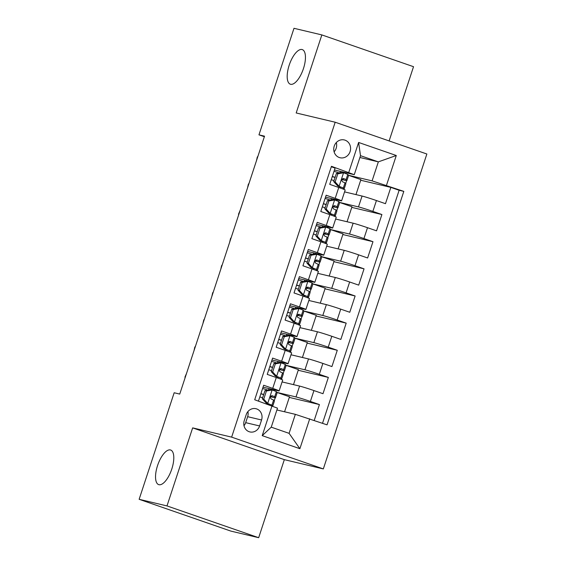 <?xml version="1.0" encoding="UTF-8"?>
<svg xmlns="http://www.w3.org/2000/svg" width="566" height="566" viewBox="0 0 566 566"><rect width="100%" height="100%" fill="white"/><g stroke="black" fill="none" stroke-linecap="round" stroke-linejoin="round"><path stroke-width="0.85" d="M290.606 84.277A18.303 7.294 109.1 0 1 290.323 84.192A18.303 7.294 109.1 0 1 289.304 64.857A18.303 7.294 109.1 0 1 302.032 49.525A18.303 7.294 109.1 0 1 302.315 49.61A18.303 7.294 109.1 0 1 303.334 68.946A18.303 7.294 109.1 0 1 290.606 84.277M158.954 484.694A18.303 7.294 109.1 0 1 158.671 484.616A18.303 7.294 109.1 0 1 157.652 465.28A18.303 7.294 109.1 0 1 170.38 449.949A18.303 7.294 109.1 0 1 170.663 450.027A18.303 7.294 109.1 0 1 171.682 469.363A18.303 7.294 109.1 0 1 158.954 484.694M334.237 146.099A9.148 8.384 103.4 0 0 340.053 157.744A9.148 8.384 103.4 0 0 350.092 151.596A9.148 8.384 103.4 0 0 344.284 139.944A9.148 8.384 103.4 0 0 334.237 146.099M334.103 151.829A9.148 8.384 103.4 0 0 336.169 148.285A9.148 8.384 103.4 0 0 336.303 142.554M389.125 140.927L413.527 66.696L321.849 34.915L293.995 28.3L258.966 134.85L264.357 136.724M323.327 468.917L426.863 154.009L335.185 122.228L231.643 437.136L323.327 468.917L284.33 459.649L192.652 427.875L166.991 505.919L258.669 537.7L284.33 459.649M258.669 537.7L230.815 531.085L139.137 499.304L166.991 505.919M331.308 166.758L335.079 168.067L329.723 184.353L338.765 187.488L335.199 198.348A11.44 0.424 18.2 0 1 341.609 200.859A11.44 0.424 18.2 0 1 340.654 200.725L325.521 197.131M335.199 198.348L326.15 195.213L320.795 211.5L329.844 214.634L326.271 225.494A11.44 0.424 18.2 0 1 332.681 228.013A11.44 0.424 18.2 0 1 331.726 227.872L316.599 224.278M326.271 225.494L317.229 222.36L311.873 238.647L320.915 241.781L317.349 252.641A11.44 0.424 18.2 0 1 323.759 255.16A11.44 0.424 18.2 0 1 322.804 255.018L307.671 251.424M317.349 252.641L308.3 249.507L302.944 265.794L311.993 268.935L308.42 279.788A11.44 0.424 18.2 0 1 314.83 282.307A11.44 0.424 18.2 0 1 313.875 282.165L298.749 278.571M308.42 279.788L299.379 276.654L294.023 292.947L303.065 296.082L299.492 306.935A11.44 0.424 18.2 0 1 305.902 309.453A11.44 0.424 18.2 0 1 304.947 309.312L289.82 305.718M299.492 306.935L290.45 303.8L285.094 320.094L294.143 323.228L290.57 334.082A11.44 0.424 18.2 0 1 296.98 336.6A11.44 0.424 18.2 0 1 296.025 336.459L280.899 332.865M290.57 334.082L281.528 330.947L276.173 347.241L285.214 350.375L281.642 361.235A11.44 0.424 18.2 0 1 288.052 363.747A11.44 0.424 18.2 0 1 287.096 363.605L271.97 360.011M281.642 361.235L272.6 358.094L267.244 374.388L276.286 377.522A11.44 0.424 18.2 0 1 282.696 380.034L279.13 390.894A11.44 0.424 18.2 0 1 278.175 390.759L263.041 387.158M314.222 420.397L319.422 404.57L289.297 397.41M282.08 381.923L299.584 386.083A11.44 0.424 18.2 0 1 313.953 390.575L322.995 393.71L328.351 377.423L298.218 370.263M291.002 354.776L308.512 358.936A11.44 0.424 -161.8 0 1 322.875 363.429L331.924 366.563L337.279 350.276L307.147 343.116M299.93 327.629L317.434 331.789A11.44 0.424 -161.8 0 1 331.803 336.282L340.845 339.416L346.201 323.129L316.069 315.97M308.852 300.482L326.363 304.642A11.44 0.424 -161.8 0 1 340.725 309.135L349.774 312.269L355.13 295.983L324.997 288.823M317.781 273.336L335.284 277.496A11.44 0.424 -161.8 0 1 349.654 281.988L358.695 285.123L364.051 268.836L333.919 261.676M326.702 246.189L344.213 250.342A11.44 0.424 -161.8 0 1 358.582 254.841L367.624 257.976L372.98 241.689L342.847 234.529M335.631 219.035L353.134 223.195A11.44 0.424 -161.8 0 1 367.504 227.695L376.546 230.829L381.901 214.535L351.776 207.382M139.137 499.304L174.172 392.754L179.74 394.077L264.534 136.18L258.966 134.85M259.61 425.965L261.57 419.993A8.865 8.122 103.4 0 0 255.938 408.709A8.865 8.122 103.4 0 0 246.21 414.666L244.25 420.637A8.865 8.122 103.4 0 0 249.882 431.929A8.865 8.122 103.4 0 0 259.61 425.965L245.679 422.653L247.646 416.682A8.865 8.122 103.4 0 0 247.901 411.595M354.259 174.689L331.457 166.305L254.7 399.766L277.496 408.157L271.248 427.16L289.092 433.344L295.339 414.34L327.049 424.847L403.813 191.379L372.095 180.872L378.343 161.869L360.507 155.685L354.259 174.689L334.449 169.984M348.805 172.312L358.618 142.455L396.285 155.508L386.465 185.365M309.708 418.833L299.888 448.697L262.221 435.643L272.041 405.78M339.543 202.409L358.49 206.908A11.44 0.424 18.2 0 1 372.86 211.401L381.901 214.535M344.56 191.888L362.063 196.048L358.49 206.908M330.976 200.003L331.457 198.539M330.615 229.555L349.569 234.055A11.44 0.424 18.2 0 1 363.931 238.548L372.98 241.689M322.047 227.15L322.528 225.685M321.686 256.702L340.64 261.202A11.44 0.424 18.2 0 1 355.009 265.702L364.051 268.836M313.125 254.297L313.606 252.832M312.765 283.849L331.718 288.349A11.44 0.424 18.2 0 1 346.081 292.848L355.13 295.983M304.197 281.444L304.678 279.979M303.836 310.996L322.79 315.495A11.44 0.424 18.2 0 1 337.159 319.995L346.201 323.129M295.275 308.59L295.756 307.133M294.914 338.143L313.861 342.642A11.44 0.424 18.2 0 1 328.23 347.142L337.279 350.276M286.346 335.737L286.828 334.28M285.986 365.289L304.94 369.796A11.44 0.424 18.2 0 1 319.309 374.289L328.351 377.423M277.425 362.884L277.899 361.426M268.496 390.031L268.977 388.573M277.064 392.436L296.011 396.943A11.44 0.424 18.2 0 1 310.38 401.435L319.422 404.57M322.521 423.276L399.129 190.268L390.83 187.388L360.698 180.236M362.063 196.048A11.44 0.424 -161.8 0 1 376.432 200.548L385.474 203.682L390.83 187.388M258.471 401.075L263.671 385.248L272.72 388.382A11.44 0.424 18.2 0 1 279.13 390.894M276.901 409.961L295.339 414.34M321.849 34.915L296.188 112.967L335.185 122.228M192.652 427.875L231.643 437.136M359.912 157.489L378.343 161.869L396.285 155.508M348.465 175.262L372.095 180.872M339.897 172.856L340.378 171.392M284.571 411.779L289.502 396.78L277.099 392.486M274.241 400.792L275.218 397.82M293.492 384.632L298.423 369.633L286.021 365.339M283.17 373.645L284.146 370.673M292.098 346.498L293.075 343.527M302.421 357.486L307.352 342.487L294.95 338.192M288.052 363.747L291.624 352.887A11.44 0.424 -161.8 0 0 285.214 350.375M301.02 319.344L301.996 316.38M311.342 330.339L316.274 315.34L303.878 311.045M296.98 336.6L300.546 325.74A11.44 0.424 -161.8 0 0 294.143 323.228M309.949 292.197L310.925 289.233M320.271 303.192L325.202 288.193L312.8 283.899M305.902 309.453L309.475 298.593A11.44 0.424 -161.8 0 0 303.065 296.082M318.87 265.051L319.847 262.086M329.2 276.045L334.131 261.046L321.729 256.752M314.83 282.307L318.403 271.447A11.44 0.424 -161.8 0 0 311.993 268.935M327.799 237.904L328.775 234.932M338.121 248.899L343.053 233.9L330.65 229.605M323.759 255.16L327.325 244.3A11.44 0.424 -161.8 0 0 320.915 241.781M336.72 210.757L337.697 207.786M347.05 221.752L351.981 206.753L339.579 202.451M332.681 228.013L336.254 217.153A11.44 0.424 -161.8 0 0 329.844 214.634M345.649 183.61L346.625 180.639M355.972 194.605L360.903 179.606L348.5 175.304M399.129 190.268L403.813 191.379M341.609 200.859L345.175 190.006A11.44 0.424 -161.8 0 0 338.765 187.488M271.248 427.16L262.221 435.643M289.092 433.344L299.888 448.697M358.618 142.455L360.507 155.685M243.996 425.724A8.865 8.122 103.4 0 0 245.679 422.653M266.423 390.979L264.98 390.632L270.824 389.634L272.274 389.981L266.423 390.979L263.749 399.122L267.81 403.551L271.928 405.157L272.614 406.027M267.81 403.551L266.36 403.211L268.949 404.711M272.274 389.981L276.392 391.587L277.163 392.571A21.876 0.807 18.2 0 1 277.184 392.62L275.486 397.778A21.876 0.807 -161.8 0 0 275.472 397.728L274.694 396.745L272.175 395.712M268.001 390.115A18.162 0.665 18.2 0 1 262.61 388.481M264.98 390.632L262.299 398.775L263.749 399.122M266.36 403.211L262.299 398.775M272.055 395.691L272.296 395.747C270.215 396.214 269.862 397.304 271.227 399.009L273.626 399.999L274.397 400.983A21.876 0.807 18.2 0 1 274.418 401.039L272.755 406.091M260.869 393.78A21.876 0.807 -161.8 0 0 263.657 394.651M270.491 396.681A21.876 0.807 -161.8 0 0 275.486 397.778M259.844 396.9A18.162 0.665 -161.8 0 0 262.631 397.764M271.34 395.811L271.942 396.575A18.162 0.665 18.2 0 1 271.956 396.617A18.162 0.665 18.2 0 1 270.619 396.448M263.706 394.502A18.162 0.665 18.2 0 1 260.912 393.639M185.061 377.897L184.976 376.991L186.547 373.376M275.352 363.832L273.902 363.485L279.753 362.488L281.196 362.834L275.352 363.832L272.671 371.975L276.739 376.404L280.856 378.01L281.627 378.994A21.876 0.807 18.2 0 1 281.649 379.05A21.876 0.807 18.2 0 1 279.845 378.796M276.739 376.404L275.288 376.065L277.326 376.857L278.104 377.847A18.162 0.665 18.2 0 1 278.118 377.89A18.162 0.665 18.2 0 1 276.958 377.755M281.196 362.834L285.314 364.44L286.092 365.424A21.876 0.807 18.2 0 1 286.113 365.473L284.415 370.631A21.876 0.807 -161.8 0 0 284.394 370.581L283.623 369.598L281.104 368.565M276.923 362.969A18.162 0.665 18.2 0 1 271.531 361.334M273.902 363.485L271.227 371.629L272.671 371.975M275.288 376.065L271.227 371.629M280.984 368.544L281.224 368.6C279.144 369.067 278.783 370.157 280.156 371.862L282.547 372.853L283.325 373.836A21.876 0.807 18.2 0 1 283.34 373.893L281.649 379.05M269.791 366.634A21.876 0.807 -161.8 0 0 272.579 367.504M279.413 369.534A21.876 0.807 -161.8 0 0 284.415 370.631M268.765 369.754A18.162 0.665 -161.8 0 0 271.56 370.61M280.269 368.664L280.87 369.428A18.162 0.665 18.2 0 1 280.885 369.471A18.162 0.665 18.2 0 1 279.547 369.301M272.628 367.355A18.162 0.665 18.2 0 1 269.84 366.492M193.989 350.75L194.796 347.128L195.475 346.229M284.274 336.685L282.83 336.338L288.674 335.341L290.125 335.688L284.274 336.685L281.599 344.828L285.66 349.257L289.778 350.863L290.556 351.847A21.876 0.807 18.2 0 1 290.57 351.903A21.876 0.807 18.2 0 1 288.773 351.649M285.66 349.257L284.21 348.918L286.247 349.71L287.026 350.701A18.162 0.665 18.2 0 1 287.04 350.743A18.162 0.665 18.2 0 1 285.88 350.609M290.125 335.688L294.242 337.294L295.02 338.277A21.876 0.807 18.2 0 1 295.035 338.327L293.337 343.484A21.876 0.807 -161.8 0 0 293.322 343.435L292.544 342.451L290.033 341.418M285.851 335.822A18.162 0.665 18.2 0 1 280.46 334.188M282.83 336.338L280.149 344.482L281.599 344.828M284.21 348.918L280.149 344.482M289.905 341.397L290.153 341.454C288.066 341.921 287.712 343.01 289.077 344.715L291.476 345.706L292.247 346.689A21.876 0.807 18.2 0 1 292.268 346.746L290.57 351.903M278.72 339.487A21.876 0.807 -161.8 0 0 281.507 340.357M288.342 342.388A21.876 0.807 -161.8 0 0 293.337 343.484M277.694 342.607A18.162 0.665 -161.8 0 0 280.488 343.463M289.191 341.517L289.792 342.281A18.162 0.665 18.2 0 1 289.806 342.324A18.162 0.665 18.2 0 1 288.476 342.147M281.557 340.208A18.162 0.665 18.2 0 1 278.762 339.345M202.911 323.603L203.725 319.981L204.397 319.082M293.202 309.538L291.752 309.192L297.603 308.194L299.053 308.541L293.202 309.538L290.528 317.682L294.589 322.111L298.707 323.717L299.478 324.7A21.876 0.807 18.2 0 1 299.499 324.757A21.876 0.807 18.2 0 1 297.695 324.502M294.589 322.111L293.138 321.771L295.176 322.563L295.954 323.547A18.162 0.665 18.2 0 1 295.968 323.596A18.162 0.665 18.2 0 1 294.808 323.462M299.053 308.541L303.164 310.14L303.942 311.13A21.876 0.807 18.2 0 1 303.963 311.18L302.265 316.337A21.876 0.807 -161.8 0 0 302.244 316.288L301.473 315.297L298.954 314.272M294.773 308.675A18.162 0.665 18.2 0 1 289.389 307.041M291.752 309.192L289.077 317.335L290.528 317.682M293.138 321.771L289.077 317.335M298.834 314.25L299.074 314.307C296.994 314.774 296.634 315.863 298.006 317.568L300.397 318.559L301.176 319.542A21.876 0.807 18.2 0 1 301.197 319.599L299.499 324.757M287.641 312.34A21.876 0.807 -161.8 0 0 290.436 313.21M297.263 315.241A21.876 0.807 -161.8 0 0 302.265 316.337M286.615 315.46A18.162 0.665 -161.8 0 0 289.41 316.316M298.119 314.371L298.721 315.135A18.162 0.665 18.2 0 1 298.735 315.177A18.162 0.665 18.2 0 1 297.398 315M290.478 313.062A18.162 0.665 18.2 0 1 287.691 312.199M211.84 296.45L212.646 292.834L213.325 291.936M302.131 282.392L300.68 282.045L306.524 281.047L307.975 281.394L302.131 282.392L299.449 290.535L303.51 294.964L307.628 296.57L308.406 297.553A21.876 0.807 18.2 0 1 308.42 297.61A21.876 0.807 18.2 0 1 306.623 297.355M303.51 294.964L302.067 294.617L304.105 295.417L304.876 296.4A18.162 0.665 18.2 0 1 304.89 296.45A18.162 0.665 18.2 0 1 303.73 296.308M307.975 281.394L312.092 282.993L312.871 283.983A21.876 0.807 18.2 0 1 312.885 284.033L311.194 289.191A21.876 0.807 -161.8 0 0 311.173 289.141L310.394 288.151L307.883 287.125M303.701 281.528A18.162 0.665 18.2 0 1 298.31 279.894M300.68 282.045L297.999 290.188L299.449 290.535M302.067 294.617L297.999 290.188M307.755 287.103L308.003 287.16C305.916 287.627 305.562 288.71 306.928 290.422L309.326 291.412L310.104 292.396A21.876 0.807 18.2 0 1 310.118 292.452L308.42 297.61M296.57 285.193A21.876 0.807 -161.8 0 0 299.357 286.063M306.192 288.094A21.876 0.807 -161.8 0 0 311.194 289.191M295.544 288.313A18.162 0.665 -161.8 0 0 298.339 289.169M307.041 287.224L307.642 287.988A18.162 0.665 18.2 0 1 307.656 288.03A18.162 0.665 18.2 0 1 306.326 287.853M299.407 285.915A18.162 0.665 18.2 0 1 296.612 285.052M220.761 269.303L221.575 265.687L222.247 264.789M311.052 255.238L309.602 254.898L315.304 253.922L316.903 254.247L311.052 255.238L308.378 263.388L312.439 267.817L316.557 269.423L317.328 270.406A21.876 0.807 18.2 0 1 317.349 270.463A21.876 0.807 18.2 0 1 315.552 270.201M312.439 267.817L310.989 267.47L313.026 268.27L313.805 269.253A18.162 0.665 18.2 0 1 313.819 269.303A18.162 0.665 18.2 0 1 312.658 269.161M316.903 254.247L321.021 255.846L321.792 256.837A21.876 0.807 18.2 0 1 321.813 256.886L320.115 262.044A21.876 0.807 -161.8 0 0 320.101 261.994L319.323 261.004L316.804 259.978M312.623 254.382A18.162 0.665 18.2 0 1 307.239 252.747M309.602 254.898L306.928 263.041L308.378 263.388M310.989 267.47L306.928 263.041M316.684 259.957L316.925 260.013C314.845 260.48 314.484 261.563 315.856 263.268L318.248 264.265L319.026 265.249A21.876 0.807 18.2 0 1 319.047 265.305L317.349 270.463M305.499 258.046A21.876 0.807 -161.8 0 0 308.286 258.917M315.12 260.947A21.876 0.807 -161.8 0 0 320.115 262.044M304.473 261.167A18.162 0.665 -161.8 0 0 307.26 262.023M315.97 260.077L316.571 260.841A18.162 0.665 18.2 0 1 316.585 260.884A18.162 0.665 18.2 0 1 315.248 260.707M308.336 258.768A18.162 0.665 18.2 0 1 305.541 257.905M229.69 242.156L230.496 238.541L231.176 237.642M319.981 228.091L318.531 227.751L324.233 226.775L325.825 227.1L319.981 228.091L317.3 236.241L321.361 240.67L325.478 242.276L326.257 243.26A21.876 0.807 18.2 0 1 326.278 243.316A21.876 0.807 18.2 0 1 324.474 243.055M321.361 240.67L319.917 240.324L321.955 241.123L322.726 242.107A18.162 0.665 18.2 0 1 322.74 242.149A18.162 0.665 18.2 0 1 321.587 242.015M325.825 227.1L329.943 228.699L330.721 229.69A21.876 0.807 18.2 0 1 330.735 229.739L329.044 234.897A21.876 0.807 -161.8 0 0 329.023 234.848L328.245 233.857L325.733 232.831M321.552 227.235A18.162 0.665 18.2 0 1 316.161 225.601M318.531 227.751L315.856 235.895L317.3 236.241M319.917 240.324L315.856 235.895M325.606 232.81L325.853 232.867C323.766 233.334 323.412 234.416 324.778 236.121L327.176 237.119L327.955 238.102A21.876 0.807 18.2 0 1 327.969 238.159L326.278 243.316M314.42 230.9A21.876 0.807 -161.8 0 0 317.208 231.77M324.042 233.8A21.876 0.807 -161.8 0 0 329.044 234.897M313.394 234.02A18.162 0.665 -161.8 0 0 316.189 234.876M324.898 232.93L325.492 233.694A18.162 0.665 18.2 0 1 325.507 233.737A18.162 0.665 18.2 0 1 324.176 233.56M317.257 231.621A18.162 0.665 18.2 0 1 314.47 230.758M238.619 215.009L238.534 214.111L240.097 210.495M328.903 200.944L327.459 200.605L333.162 199.628L334.754 199.947L328.903 200.944L326.228 209.087L330.289 213.524L334.407 215.13L335.185 216.113A21.876 0.807 18.2 0 1 335.199 216.17A21.876 0.807 18.2 0 1 333.402 215.908M330.289 213.524L328.839 213.177L330.877 213.976L331.655 214.96A18.162 0.665 18.2 0 1 331.669 215.002A18.162 0.665 18.2 0 1 330.509 214.868M334.754 199.947L338.871 201.553L339.642 202.543A21.876 0.807 18.2 0 1 339.664 202.593L337.966 207.75A21.876 0.807 -161.8 0 0 337.952 207.701L337.173 206.71L334.655 205.684M330.48 200.088A18.162 0.665 18.2 0 1 325.089 198.454M327.459 200.605L324.778 208.748L326.228 209.087M328.839 213.177L324.778 208.748M334.534 205.663L334.775 205.72C332.695 206.187 332.334 207.269 333.707 208.974L336.105 209.972L336.876 210.955A21.876 0.807 18.2 0 1 336.897 211.005L335.199 216.17M323.349 203.753A21.876 0.807 -161.8 0 0 326.136 204.623M332.971 206.654A21.876 0.807 -161.8 0 0 337.966 207.75M322.323 206.873A18.162 0.665 -161.8 0 0 325.11 207.729M333.82 205.783L334.421 206.548A18.162 0.665 18.2 0 1 334.435 206.59A18.162 0.665 18.2 0 1 333.098 206.413M326.186 204.475A18.162 0.665 18.2 0 1 323.391 203.611M247.54 187.862L248.347 184.247L249.026 183.349M337.831 173.797L336.381 173.458L342.083 172.481L343.675 172.8L337.831 173.797L335.15 181.941L339.218 186.377L343.329 187.983L344.107 188.966A21.876 0.807 18.2 0 1 344.128 189.016A21.876 0.807 18.2 0 1 342.324 188.761M339.218 186.377L337.768 186.03L339.805 186.83L340.576 187.813A18.162 0.665 18.2 0 1 340.598 187.855A18.162 0.665 18.2 0 1 339.437 187.721M343.675 172.8L347.793 174.406L348.571 175.389A21.876 0.807 18.2 0 1 348.585 175.446L346.894 180.604A21.876 0.807 -161.8 0 0 346.873 180.554L346.102 179.564L343.583 178.538M339.402 172.941A18.162 0.665 18.2 0 1 334.011 171.307M336.381 173.458L333.707 181.601L335.15 181.941M337.768 186.03L333.707 181.601M343.456 178.516L343.704 178.573C341.616 179.04 341.263 180.122 342.635 181.828L345.027 182.825L345.805 183.809A21.876 0.807 18.2 0 1 345.819 183.858L344.128 189.016M332.27 176.606A21.876 0.807 -161.8 0 0 335.058 177.476M341.892 179.507A21.876 0.807 -161.8 0 0 346.894 180.604M331.244 179.719A18.162 0.665 -161.8 0 0 334.039 180.582M342.748 178.637L343.35 179.401A18.162 0.665 18.2 0 1 343.364 179.443A18.162 0.665 18.2 0 1 342.027 179.266M335.107 177.328A18.162 0.665 18.2 0 1 332.32 176.465M256.469 160.716L257.275 157.1L257.954 156.202M353.134 223.195L349.569 234.055M344.213 250.342L340.64 261.202M335.284 277.496L331.718 288.349M326.363 304.642L322.79 315.495M317.434 331.789L313.861 342.642M308.512 358.936L304.94 369.796M299.584 386.083L296.011 396.943M313.953 390.575L310.38 401.435M376.432 200.548L372.86 211.401M367.504 227.695L363.931 238.548M358.582 254.841L355.009 265.702M349.654 281.988L346.081 292.848M340.725 309.135L337.159 319.995M331.803 336.282L328.23 347.142M322.875 363.429L319.309 374.289M276.286 377.522L272.72 388.382M247.646 416.682L261.57 419.993M272.126 390.002L267.711 403.445M274.397 400.983L272.727 406.077M277.163 392.571L275.472 397.728M273.626 399.999L271.928 405.157M276.392 391.587L274.694 396.745M281.054 362.856L276.632 376.298M283.325 373.836L281.627 378.994M286.092 365.424L284.394 370.581M282.547 372.853L280.856 378.01M285.314 364.44L283.623 369.598M289.976 335.709L285.561 349.151M292.247 346.689L290.556 351.847M295.02 338.277L293.322 343.435M291.476 345.706L289.778 350.863M294.242 337.294L292.544 342.451M298.905 308.562L294.483 322.004M301.176 319.542L299.478 324.7M303.942 311.13L302.244 316.288M300.397 318.559L298.707 323.717M303.164 310.14L301.473 315.297M307.833 281.415L303.411 294.858M310.104 292.396L308.406 297.553M312.871 283.983L311.173 289.141M309.326 291.412L307.628 296.57M312.092 282.993L310.394 288.151M316.755 254.268L312.34 267.704M319.026 265.249L317.328 270.406M321.792 256.837L320.101 261.994M318.248 264.265L316.557 269.423M321.021 255.846L319.323 261.004M325.683 227.122L321.262 240.557M327.955 238.102L326.257 243.26M330.721 229.69L329.023 234.848M327.176 237.119L325.478 242.276M329.943 228.699L328.245 233.857M334.605 199.975L330.19 213.41M336.876 210.955L335.185 216.113M339.642 202.543L337.952 207.701M336.105 209.972L334.407 215.13M338.871 201.553L337.173 206.71M343.534 172.828L339.112 186.264M345.805 183.809L344.107 188.966M348.571 175.389L346.873 180.554M345.027 182.825L343.329 187.983M347.793 174.406L346.102 179.564"/></g></svg>

